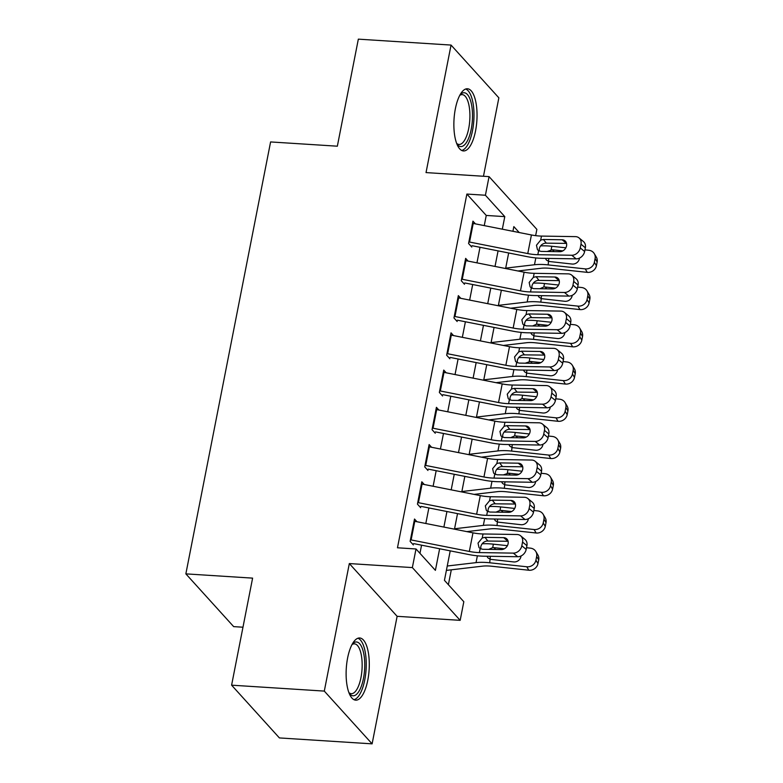 <?xml version="1.0" encoding="UTF-8"?>
<svg xmlns="http://www.w3.org/2000/svg" width="783" height="783" viewBox="0 0 783 783"><rect width="100%" height="100%" fill="white"/><g stroke="black" fill="none" stroke-linecap="round" stroke-linejoin="round"><path stroke-width="1.17" d="M367.785 680.192A31.154 11.432 93.7 0 0 359.691 637.979A31.154 11.432 93.7 0 0 347.623 657.945A31.154 11.432 93.7 0 0 355.717 700.159A31.154 11.432 93.7 0 0 367.785 680.192M475.535 130.976A31.154 11.432 93.7 0 0 467.441 88.763A31.154 11.432 93.7 0 0 455.373 108.729A31.154 11.432 93.7 0 0 463.467 150.943A31.154 11.432 93.7 0 0 475.535 130.976M450.225 550.85L444.441 580.34L463.82 601.726L460.169 620.342L412.357 567.587L416.008 548.971L435.397 570.357L439.635 548.756M397.128 616.319L349.326 563.564L324.299 691.095L231.602 685.174L279.404 737.929L372.111 743.85L397.128 616.319L460.169 620.342M242.975 627.212L233.667 626.625L185.855 573.87L270.595 141.938L337.346 146.196L358.34 39.15L451.047 45.071L426.03 172.593L489.062 176.625L536.874 229.38L535.641 235.654M483.463 176.263L498.859 97.826L451.047 45.071M448.385 584.695L451.311 569.818M324.299 691.095L372.111 743.85M416.967 521.742L414.51 519.031L410.126 541.366L413.355 544.939M424.278 484.511L421.812 481.79L417.437 504.135L420.667 507.697M431.58 447.269L429.123 444.558L424.738 466.903L427.968 470.466M438.881 410.038L436.425 407.326L432.04 429.661L435.27 433.234M446.193 372.806L443.736 370.085L439.351 392.43L442.581 395.992M453.494 335.564L451.037 332.853L446.653 355.198L449.882 358.761M460.805 298.333L458.339 295.622L453.954 317.957L457.194 321.519M468.107 261.101L465.65 258.38L461.265 280.725L464.495 284.288M484.256 225.612L486.253 215.442L466.874 194.057L397.47 547.787L416.008 548.971M419.962 553.327L421.567 545.174M425.815 523.494L428.869 507.932M433.116 486.263L436.17 470.7M440.428 449.021L443.481 433.469M447.729 411.789L450.783 396.227M455.04 374.558L458.094 358.996M462.342 337.316L465.396 321.764M469.643 300.085L472.697 284.523M476.955 262.853L480.008 247.291M475.408 223.86L472.952 221.149L468.567 243.493L471.797 247.056M349.326 563.564L412.357 567.587M466.874 194.057L485.411 195.241L489.062 176.625M231.602 685.174L252.606 578.128L185.855 573.87M519.217 232.541L513.844 226.61L512.924 231.298M508.666 252.968L505.612 268.53M501.365 290.209L498.311 305.761M494.053 327.441L491 343.003M486.752 364.672L483.698 380.235M479.45 401.914L476.397 417.466M472.139 439.146L469.086 454.708M464.838 476.377L461.784 491.939M457.526 513.619L454.483 529.171M502.324 229.194L504.79 216.627L485.411 195.241M443.883 527.076L446.936 511.514M451.194 489.845L454.248 474.283M458.495 452.603L461.549 437.051M465.807 415.372L468.851 399.81M473.108 378.14L476.162 362.578M480.41 340.899L483.463 325.346M487.721 303.667L490.775 288.105M495.022 266.435L498.076 250.873M486.253 215.442L504.79 216.627M472.531 223.292A13.977 4.365 11.1 0 1 473.216 223.429L531.422 234.959A19.966 6.235 -168.9 0 0 541.474 236.084L575.417 236.632A7.987 6.577 -50.4 0 1 579.048 237.915A7.987 6.577 -50.4 0 1 580.996 244.188L580.262 247.908L584.627 251.519L585.361 247.8L580.996 244.188M472.061 245.715L527.116 256.628A29.96 9.357 -168.9 0 0 542.188 258.312L576.131 258.86L571.766 255.248A7.987 6.577 -50.4 0 0 580.262 247.908M468.88 241.918A13.977 4.365 11.1 0 1 469.555 242.045L527.771 253.575A19.966 6.235 -168.9 0 0 537.823 254.7L571.766 255.248M566.549 243.386A6.391 5.266 -50.4 0 0 566.471 243.386L545.164 243.151C542.09 243.836 540.113 245.705 539.242 248.769L539.233 251.01M584.627 251.519A7.987 6.577 129.6 0 1 576.131 258.86M579.048 237.915L583.413 241.526A7.987 6.577 129.6 0 1 585.361 247.8M540.691 240.097L543.431 239.481L562.106 239.774A6.391 5.266 129.6 0 1 565.003 240.812A6.391 5.266 129.6 0 1 566.559 245.823A6.391 5.266 129.6 0 1 559.767 251.695L541.092 251.392L538.606 250.697L537.441 249.64L536.463 245.236L540.691 240.097L541.474 236.084M517.955 270.977L541.082 268.266A19.966 6.235 11.1 0 1 550.204 268.363L587.27 272.357L585.234 268.892A7.987 7.311 -30.5 0 0 594.375 262.276L596.411 265.731A7.987 7.311 149.5 0 1 587.27 272.357M505.691 268.129L534.476 264.752A29.96 9.357 11.1 0 1 548.159 264.899L585.234 268.892M540.573 245.921A29.96 9.357 11.1 0 1 551.809 246.283L565.855 247.79M584.96 249.855L588.885 250.276A7.987 7.311 -30.5 0 1 594.297 253.663L596.343 257.127A7.987 7.311 149.5 0 1 597.145 262.011L596.411 265.731M579.459 258.106A6.391 5.853 149.5 0 1 579.371 258.752A6.391 5.853 149.5 0 1 572.06 264.047L548.834 261.444L546.475 260.093L545.33 258.361M547.16 251.49L552.318 249.757L554.207 251.607M597.145 262.011L595.1 258.547L594.375 262.276M595.1 258.547A7.987 7.311 -30.5 0 0 594.297 253.663M562.83 250.893L552.318 249.757M548.756 258.801L548.159 264.899M460.032 94.831A26.965 9.895 -86.3 0 1 460.169 94.684A26.965 9.895 -86.3 0 1 470.495 100.478A26.965 9.895 -86.3 0 1 471.209 129.283A26.965 9.895 -86.3 0 1 457.018 144.141A26.965 9.895 -86.3 0 1 456.9 143.974M456.685 143.416A24.968 9.161 93.7 0 0 459.044 144.454A24.968 9.161 93.7 0 0 468.714 128.451A24.968 9.161 93.7 0 0 462.224 94.626A24.968 9.161 93.7 0 0 459.748 95.369M461.735 150.453A30.958 11.354 93.7 0 0 472.501 130.712A30.958 11.354 93.7 0 0 465.65 89.017M352.281 644.047A26.965 9.895 -86.3 0 1 352.419 643.9A26.965 9.895 -86.3 0 1 354.65 642.295A26.965 9.895 -86.3 0 1 364.751 664.65A26.965 9.895 -86.3 0 1 354.826 695.461A26.965 9.895 -86.3 0 1 349.267 693.356A26.965 9.895 -86.3 0 1 349.14 693.19M348.924 692.632A24.968 9.161 93.7 0 0 351.293 693.669A24.968 9.161 93.7 0 0 352.967 693.366A24.968 9.161 93.7 0 0 362.128 667.087A24.968 9.161 93.7 0 0 354.474 643.851A24.968 9.161 93.7 0 0 352.8 644.145A24.968 9.161 93.7 0 0 351.998 644.585M353.975 699.669A30.958 11.354 93.7 0 0 354.836 699.395A30.958 11.354 93.7 0 0 366.141 668.447A30.958 11.354 93.7 0 0 357.9 638.233M465.229 260.533A13.977 4.365 11.1 0 1 465.905 260.661L524.121 272.2A19.966 6.235 -168.9 0 0 534.172 273.326L568.115 273.864A7.987 6.577 -50.4 0 1 571.747 275.156A7.987 6.577 -50.4 0 1 573.685 281.42L572.96 285.149L577.325 288.761L578.06 285.032L573.685 281.42M464.759 282.957L519.804 293.86A29.96 9.357 -168.9 0 0 534.887 295.553L568.83 296.091L564.465 292.48A7.987 6.577 -50.4 0 0 572.96 285.149M461.569 279.149A13.977 4.365 11.1 0 1 462.254 279.277L520.47 290.816A19.966 6.235 -168.9 0 0 530.522 291.942L564.465 292.48M559.248 280.627A6.391 5.266 -50.4 0 0 559.16 280.627L537.862 280.383C534.779 281.068 532.802 282.937 531.931 286.001L531.931 288.252M577.325 288.761A7.987 6.577 129.6 0 1 568.83 296.091M571.747 275.156L576.112 278.768A7.987 6.577 129.6 0 1 578.06 285.032M533.38 277.329L536.13 276.712L554.795 277.016A6.391 5.266 129.6 0 1 557.702 278.043A6.391 5.266 129.6 0 1 559.258 283.064A6.391 5.266 129.6 0 1 552.455 288.927L533.791 288.633L531.305 287.929L530.13 286.872L529.161 282.467L533.38 277.329L534.172 273.326M457.918 297.765A13.977 4.365 11.1 0 1 458.603 297.892L516.809 309.432A19.966 6.235 -168.9 0 0 526.861 310.557L560.814 311.096A7.987 6.577 -50.4 0 1 564.435 312.388A7.987 6.577 -50.4 0 1 566.383 318.661L565.649 322.381L570.024 325.992L570.748 322.263L566.383 318.661M457.448 320.188L512.503 331.092A29.96 9.357 -168.9 0 0 527.576 332.785L561.528 333.323L557.153 329.712A7.987 6.577 -50.4 0 0 565.649 322.381M454.267 316.381A13.977 4.365 11.1 0 1 454.952 316.518L513.159 328.048A19.966 6.235 -168.9 0 0 523.21 329.173L557.153 329.712M551.937 317.859A6.391 5.266 -50.4 0 0 551.858 317.859L530.551 317.624C527.478 318.299 525.501 320.169 524.63 323.242L524.62 325.483M570.024 325.992A7.987 6.577 129.6 0 1 561.528 333.323M564.435 312.388L568.81 315.999A7.987 6.577 129.6 0 1 570.748 322.263M526.078 314.57L528.819 313.954L547.493 314.247A6.391 5.266 129.6 0 1 550.39 315.275A6.391 5.266 129.6 0 1 551.946 320.296A6.391 5.266 129.6 0 1 545.154 326.159L526.479 325.865L524.003 325.16L522.829 324.113L521.85 319.709L526.078 314.57L526.861 310.557M450.616 334.997A13.977 4.365 11.1 0 1 451.292 335.134L509.508 346.663A19.966 6.235 -168.9 0 0 519.56 347.789L553.503 348.337A7.987 6.577 -50.4 0 1 557.134 349.619A7.987 6.577 -50.4 0 1 559.082 355.893L558.348 359.612L562.713 363.224L563.447 359.505L559.082 355.893M450.147 357.42L505.192 368.333A29.96 9.357 -168.9 0 0 520.274 370.016L554.217 370.565L549.852 366.953A7.987 6.577 -50.4 0 0 558.348 359.612M446.966 353.622A13.977 4.365 11.1 0 1 447.641 353.75L505.857 365.279A19.966 6.235 -168.9 0 0 515.909 366.405L549.852 366.953M544.635 355.091A6.391 5.266 -50.4 0 0 544.557 355.091L523.25 354.856C520.166 355.541 518.199 357.41 517.318 360.474L517.318 362.715M562.713 363.224A7.987 6.577 129.6 0 1 554.217 370.565M557.134 349.619L561.499 353.231A7.987 6.577 129.6 0 1 563.447 359.505M518.777 351.802L521.517 351.185L540.182 351.479A6.391 5.266 129.6 0 1 543.089 352.516A6.391 5.266 129.6 0 1 544.645 357.528A6.391 5.266 129.6 0 1 537.852 363.4L519.178 363.097L516.692 362.402L515.527 361.345L514.548 356.94L518.777 351.802L519.56 347.789M443.305 372.238A13.977 4.365 11.1 0 1 443.99 372.365L502.206 383.905A19.966 6.235 -168.9 0 0 512.258 385.03L546.201 385.569A7.987 6.577 -50.4 0 1 549.832 386.861A7.987 6.577 -50.4 0 1 551.77 393.125L551.046 396.854L555.411 400.465L556.136 396.736L551.77 393.125M442.845 394.661L497.89 405.565A29.96 9.357 -168.9 0 0 512.973 407.258L546.916 407.796L542.55 404.185A7.987 6.577 -50.4 0 0 551.046 396.854M439.654 390.854A13.977 4.365 11.1 0 1 440.34 390.981L498.546 402.521A19.966 6.235 -168.9 0 0 508.607 403.646L542.55 404.185M537.324 392.332A6.391 5.266 -50.4 0 0 537.246 392.332L515.948 392.097C512.865 392.772 510.888 394.642 510.017 397.705L510.017 399.956M555.411 400.465A7.987 6.577 129.6 0 1 546.916 407.796M549.832 386.861L554.198 390.472A7.987 6.577 129.6 0 1 556.136 396.736M511.465 389.034L514.216 388.417L532.88 388.72A6.391 5.266 129.6 0 1 535.787 389.748A6.391 5.266 129.6 0 1 537.344 394.769A6.391 5.266 129.6 0 1 530.541 400.632L511.876 400.338L509.39 399.633L508.216 398.576L507.247 394.172L511.465 389.034L512.258 385.03M510.653 308.208L533.771 305.497A19.966 6.235 11.1 0 1 542.893 305.595L579.968 309.588L577.923 306.124A7.987 7.311 -30.5 0 0 587.064 299.507L589.11 302.972A7.987 7.311 149.5 0 1 579.968 309.588M498.389 305.36L527.174 301.984A29.96 9.357 11.1 0 1 540.857 302.13L577.923 306.124M533.262 283.152A29.96 9.357 11.1 0 1 544.508 283.515L558.553 285.032M577.648 287.087L581.573 287.508A7.987 7.311 -30.5 0 1 586.996 290.894L589.041 294.359A7.987 7.311 149.5 0 1 589.844 299.243L589.11 302.972M572.158 295.338A6.391 5.853 149.5 0 1 572.07 295.994A6.391 5.853 149.5 0 1 564.758 301.289L541.533 298.675L539.174 297.325L538.019 295.602M539.859 288.731L543.823 286.969L545.007 286.989L546.896 288.839M589.844 299.243L587.798 295.778L587.064 299.507M587.798 295.778A7.987 7.311 -30.5 0 0 586.996 290.894M555.519 288.124L545.007 286.989M541.445 296.033L540.857 302.13M503.352 345.45L526.47 342.729A19.966 6.235 11.1 0 1 535.592 342.827L572.657 346.82L570.621 343.365A7.987 7.311 -30.5 0 0 579.763 336.739L581.808 340.204A7.987 7.311 149.5 0 1 572.657 346.82M491.078 342.602L519.863 339.225A29.96 9.357 11.1 0 1 533.546 339.372L570.621 343.365M525.961 320.394A29.96 9.357 11.1 0 1 537.197 320.756L551.242 322.263M570.347 324.319L574.272 324.739A7.987 7.311 -30.5 0 1 579.694 328.136L581.73 331.591A7.987 7.311 149.5 0 1 582.532 336.484L581.808 340.204M564.856 332.579A6.391 5.853 149.5 0 1 564.758 333.225A6.391 5.853 149.5 0 1 557.447 338.52L534.221 335.917L531.872 334.556L530.717 332.834M532.557 325.963L536.521 324.211L537.706 324.231L539.595 326.071M582.532 336.484L580.497 333.02L579.763 336.739M580.497 333.02A7.987 7.311 -30.5 0 0 579.694 328.136M548.217 325.356L537.706 324.231M534.143 333.264L533.546 339.372M496.04 382.681L519.158 379.97A19.966 6.235 11.1 0 1 528.29 380.068L565.355 384.061L563.31 380.597A7.987 7.311 -30.5 0 0 572.451 373.98L574.497 377.435A7.987 7.311 149.5 0 1 565.355 384.061M483.777 379.833L512.562 376.457A29.96 9.357 11.1 0 1 526.245 376.603L563.31 380.597M518.659 357.625A29.96 9.357 11.1 0 1 529.895 357.988L543.94 359.495M563.046 361.56L566.97 361.981A7.987 7.311 -30.5 0 1 572.383 365.367L574.428 368.832A7.987 7.311 149.5 0 1 575.231 373.716L574.497 377.435M557.545 369.811A6.391 5.853 149.5 0 1 557.457 370.457A6.391 5.853 149.5 0 1 550.146 375.752L526.92 373.148L524.561 371.798L523.416 370.065M525.246 363.195L530.394 361.462L532.293 363.312M575.231 373.716L573.185 370.251L572.451 373.98M573.185 370.251A7.987 7.311 -30.5 0 0 572.383 365.367M540.906 362.598L530.394 361.462M526.842 370.506L526.245 376.603M488.739 419.913L511.857 417.202A19.966 6.235 11.1 0 1 520.979 417.3L558.054 421.293L556.008 417.828A7.987 7.311 -30.5 0 0 565.15 411.212L567.195 414.677A7.987 7.311 149.5 0 1 558.054 421.293M476.475 417.065L505.25 413.688A29.96 9.357 11.1 0 1 518.933 413.835L556.008 417.828M511.348 394.857A29.96 9.357 11.1 0 1 522.594 395.219L536.639 396.736M555.734 398.792L559.659 399.213A7.987 7.311 -30.5 0 1 565.081 402.599L567.127 406.064A7.987 7.311 149.5 0 1 567.92 410.948L567.195 414.677M550.243 407.043A6.391 5.853 149.5 0 1 550.155 407.698A6.391 5.853 149.5 0 1 542.834 412.993L519.618 410.38L517.26 409.029L516.105 407.307M517.945 400.436L521.909 398.674L523.093 398.694L524.982 400.544M567.92 410.948L565.884 407.483L565.15 411.212M565.884 407.483A7.987 7.311 -30.5 0 0 565.081 402.599M533.605 399.829L523.093 398.694M519.53 407.737L518.933 413.835M436.004 409.47A13.977 4.365 11.1 0 1 436.689 409.597L494.895 421.137A19.966 6.235 -168.9 0 0 504.947 422.262L538.89 422.8A7.987 6.577 -50.4 0 1 542.521 424.092A7.987 6.577 -50.4 0 1 544.469 430.366L543.735 434.085L548.1 437.697L548.834 433.978L544.469 430.366M435.534 431.893L490.589 442.796A29.96 9.357 -168.9 0 0 505.661 444.49L539.604 445.028L535.239 441.416A7.987 6.577 -50.4 0 0 543.735 434.085M432.353 428.086A13.977 4.365 11.1 0 1 433.038 428.223L491.244 439.752A19.966 6.235 -168.9 0 0 501.296 440.878L535.239 441.416M530.022 429.564A6.391 5.266 -50.4 0 0 529.944 429.564L508.637 429.329C505.564 430.004 503.586 431.883 502.715 434.947L502.706 437.188M548.1 437.697A7.987 6.577 129.6 0 1 539.604 445.028M542.521 424.092L546.886 427.704A7.987 6.577 129.6 0 1 548.834 433.978M504.164 426.275L506.904 425.658L525.579 425.952A6.391 5.266 129.6 0 1 528.476 426.989A6.391 5.266 129.6 0 1 530.032 432.001A6.391 5.266 129.6 0 1 523.24 437.863L504.565 437.57L502.089 436.865L500.914 435.818L499.936 431.413L504.164 426.275L504.947 422.262M481.428 457.155L504.555 454.434A19.966 6.235 11.1 0 1 513.677 454.541L550.743 458.525L548.707 455.07A7.987 7.311 -30.5 0 0 557.848 448.444L559.884 451.908A7.987 7.311 149.5 0 1 550.743 458.525M469.164 454.306L497.949 450.93A29.96 9.357 11.1 0 1 511.632 451.077L548.707 455.07M504.046 432.099A29.96 9.357 11.1 0 1 515.283 432.461L529.328 433.968M548.433 436.023L552.358 436.444A7.987 7.311 -30.5 0 1 557.77 439.84L559.816 443.295A7.987 7.311 149.5 0 1 560.618 448.189L559.884 451.908M542.942 444.284A6.391 5.853 149.5 0 1 542.844 444.93A6.391 5.853 149.5 0 1 535.533 450.225L512.307 447.622L509.948 446.261L508.803 444.538M510.643 437.668L514.607 435.916L515.791 435.935L517.68 437.775M560.618 448.189L558.573 444.724L557.848 448.444M558.573 444.724A7.987 7.311 -30.5 0 0 557.77 439.84M526.303 437.061L515.791 435.935M512.229 444.969L511.632 451.077M428.702 446.711A13.977 4.365 11.1 0 1 429.378 446.839L487.594 458.368A19.966 6.235 -168.9 0 0 497.645 459.494L531.588 460.042A7.987 6.577 -50.4 0 1 535.22 461.324A7.987 6.577 -50.4 0 1 537.158 467.598L536.433 471.317L540.799 474.929L541.533 471.209L537.158 467.598M428.232 469.125L483.277 480.038A29.96 9.357 -168.9 0 0 498.36 481.721L532.303 482.269L527.938 478.658A7.987 6.577 -50.4 0 0 536.433 471.317M425.052 465.327A13.977 4.365 11.1 0 1 425.727 465.454L483.943 476.984A19.966 6.235 -168.9 0 0 493.995 478.11L527.938 478.658M522.721 466.795A6.391 5.266 -50.4 0 0 522.633 466.795L501.335 466.56C498.252 467.245 496.275 469.115 495.404 472.178L495.404 474.42M540.799 474.929A7.987 6.577 129.6 0 1 532.303 482.269M535.22 461.324L539.585 464.936A7.987 6.577 129.6 0 1 541.533 471.209M496.862 463.507L499.603 462.89L518.268 463.184A6.391 5.266 129.6 0 1 521.175 464.221A6.391 5.266 129.6 0 1 522.731 469.232A6.391 5.266 129.6 0 1 515.928 475.105L497.264 474.801L494.778 474.106L493.603 473.049L492.634 468.645L496.862 463.507L497.645 459.494M474.126 494.386L497.244 491.675A19.966 6.235 11.1 0 1 506.366 491.773L543.441 495.766L541.396 492.301A7.987 7.311 -30.5 0 0 550.537 485.685L552.583 489.14A7.987 7.311 149.5 0 1 543.441 495.766M461.862 491.538L490.647 488.161A29.96 9.357 11.1 0 1 504.33 488.308L541.396 492.301M496.735 469.33A29.96 9.357 11.1 0 1 507.981 469.692L522.026 471.2M541.122 473.265L545.046 473.686A7.987 7.311 -30.5 0 1 550.469 477.072L552.514 480.537A7.987 7.311 149.5 0 1 553.317 485.421L552.583 489.14M535.631 481.516A6.391 5.853 149.5 0 1 535.543 482.162A6.391 5.853 149.5 0 1 528.231 487.457L505.006 484.853L502.647 483.502L501.492 481.77M503.332 474.899L508.48 473.167L510.379 475.017M553.317 485.421L551.271 481.956L550.537 485.685M551.271 481.956A7.987 7.311 -30.5 0 0 550.469 477.072M518.992 474.302L508.48 473.167M504.927 482.211L504.33 488.308M421.391 483.943A13.977 4.365 11.1 0 1 422.076 484.07L480.282 495.61A19.966 6.235 -168.9 0 0 490.344 496.735L524.287 497.274A7.987 6.577 -50.4 0 1 527.908 498.565A7.987 6.577 -50.4 0 1 529.856 504.829L529.122 508.559L533.497 512.17L534.221 508.441L529.856 504.829M420.921 506.366L475.976 517.269A29.96 9.357 -168.9 0 0 491.058 518.963L525.001 519.501L520.626 515.889A7.987 6.577 -50.4 0 0 529.122 508.559M417.74 502.559A13.977 4.365 11.1 0 1 418.425 502.686L476.632 514.225A19.966 6.235 -168.9 0 0 486.683 515.351L520.626 515.889M515.41 504.037A6.391 5.266 -50.4 0 0 515.331 504.037L494.024 503.802C490.951 504.477 488.974 506.347 488.103 509.41L488.103 511.661M533.497 512.17A7.987 6.577 129.6 0 1 525.001 519.501M527.908 498.565L532.283 502.177A7.987 6.577 129.6 0 1 534.221 508.441M489.551 500.738L492.292 500.122L510.966 500.425A6.391 5.266 129.6 0 1 513.873 501.453A6.391 5.266 129.6 0 1 515.42 506.474A6.391 5.266 129.6 0 1 508.627 512.336L489.962 512.043L487.476 511.338L486.302 510.281L485.323 505.887L489.551 500.738L490.344 496.735M466.825 531.618L489.943 528.907A19.966 6.235 11.1 0 1 499.065 529.005L536.14 532.998L534.094 529.533A7.987 7.311 -30.5 0 0 543.236 522.917L545.281 526.382A7.987 7.311 149.5 0 1 536.14 532.998M454.561 528.77L483.336 525.393A29.96 9.357 11.1 0 1 497.019 525.54L534.094 529.533M489.434 506.562A29.96 9.357 11.1 0 1 500.67 506.924L514.715 508.441M533.82 510.496L537.745 510.917A7.987 7.311 -30.5 0 1 543.167 514.304L545.203 517.769A7.987 7.311 149.5 0 1 546.005 522.653L545.281 526.382M528.329 518.747A6.391 5.853 149.5 0 1 528.241 519.403A6.391 5.853 149.5 0 1 520.92 524.698L497.704 522.085L495.345 520.734L494.19 519.012M496.031 512.141L499.994 510.379L501.179 510.399L503.068 512.248M546.005 522.653L543.97 519.198L543.236 522.917M543.97 519.198A7.987 7.311 -30.5 0 0 543.167 514.304M511.69 511.534L501.179 510.399M497.616 519.442L497.019 525.54M414.09 521.175A13.977 4.365 11.1 0 1 414.775 521.302L472.981 532.841A19.966 6.235 -168.9 0 0 483.033 533.967L516.976 534.505A7.987 6.577 -50.4 0 1 520.607 535.797A7.987 6.577 -50.4 0 1 522.555 542.071L521.821 545.79L526.186 549.402L526.92 545.682L522.555 542.071M413.62 543.598L468.665 554.511A29.96 9.357 -168.9 0 0 483.747 556.194L517.69 556.733L513.325 553.121A7.987 6.577 -50.4 0 0 521.821 545.79M410.439 539.79A13.977 4.365 11.1 0 1 411.114 539.927L469.33 551.457A19.966 6.235 -168.9 0 0 479.382 552.583L513.325 553.121M508.108 541.268A6.391 5.266 -50.4 0 0 508.03 541.268L486.723 541.033C483.64 541.709 481.672 543.588 480.791 546.651L480.791 548.893M526.186 549.402A7.987 6.577 129.6 0 1 517.69 556.733M520.607 535.797L524.972 539.409A7.987 6.577 129.6 0 1 526.92 545.682M482.25 537.98L484.99 537.363L503.665 537.657A6.391 5.266 129.6 0 1 506.562 538.694A6.391 5.266 129.6 0 1 508.118 543.705A6.391 5.266 129.6 0 1 501.326 549.568L482.651 549.275L480.165 548.57L479 547.523L478.022 543.118L482.25 537.98L483.033 533.967M446.388 570.396L482.641 566.138A19.966 6.235 11.1 0 1 491.763 566.246L528.828 570.23L526.783 566.775A7.987 7.311 -30.5 0 0 535.934 560.148L537.97 563.613A7.987 7.311 149.5 0 1 528.828 570.23M447.25 566.011L476.035 562.634A29.96 9.357 11.1 0 1 489.718 562.781L526.783 566.775M482.132 543.803A29.96 9.357 11.1 0 1 493.368 544.165L507.413 545.673M526.519 547.728L530.443 548.149A7.987 7.311 -30.5 0 1 535.856 551.545L537.901 555A7.987 7.311 149.5 0 1 538.704 559.894L537.97 563.613M521.018 555.989A6.391 5.853 149.5 0 1 520.93 556.635A6.391 5.853 149.5 0 1 513.619 561.93L490.393 559.326L488.034 557.966L486.889 556.243M488.719 549.372L492.693 547.62L493.867 547.64L495.766 549.48M538.704 559.894L536.658 556.429L535.934 560.148M536.658 556.429A7.987 7.311 -30.5 0 0 535.856 551.545M504.379 548.766L493.867 547.64M490.315 556.684L489.718 562.781M537.823 254.7L538.606 250.697M527.771 253.575L531.422 234.959M469.555 242.045L473.216 223.429M566.471 243.386L562.106 239.774M543.431 239.481L546.25 243.063M551.809 246.283L551.134 249.738M535.817 257.93L534.476 264.752M530.522 291.942L531.305 287.929M520.47 290.816L524.121 272.2M462.254 279.277L465.905 260.661M559.16 280.627L554.795 277.016M536.13 276.712L538.939 280.304M523.21 329.173L524.003 325.16M513.159 328.048L516.809 309.432M454.952 316.518L458.603 297.892M551.858 317.859L547.493 314.247M528.819 313.954L531.637 317.536M515.909 366.405L516.692 362.402M505.857 365.279L509.508 346.663M447.641 353.75L451.292 335.134M544.557 355.091L540.182 351.479M521.517 351.185L524.336 354.768M508.607 403.646L509.39 399.633M498.546 402.521L502.206 383.905M440.34 390.981L443.99 372.365M537.246 392.332L532.88 388.72M514.216 388.417L517.025 392.009M544.508 283.515L543.823 286.969M528.505 295.162L527.174 301.984M537.197 320.756L536.521 324.211M521.204 332.403L519.863 339.225M529.895 357.988L529.22 361.443M513.893 369.635L512.562 376.457M522.594 395.219L521.909 398.674M506.591 406.876L505.25 413.688M501.296 440.878L502.089 436.865M491.244 439.752L494.895 421.137M433.038 428.223L436.689 409.597M529.944 429.564L525.579 425.952M506.904 425.658L509.723 429.241M515.283 432.461L514.607 435.916M499.29 444.108L497.949 450.93M493.995 478.11L494.778 474.106M483.943 476.984L487.594 458.368M425.727 465.454L429.378 446.839M522.633 466.795L518.268 463.184M499.603 462.89L502.422 466.472M507.981 469.692L507.306 473.147M491.978 481.339L490.647 488.161M486.683 515.351L487.476 511.338M476.632 514.225L480.282 495.61M418.425 502.686L422.076 484.07M515.331 504.037L510.966 500.425M492.292 500.122L495.11 503.714M500.67 506.924L499.994 510.379M484.677 518.581L483.336 525.393M479.382 552.583L480.165 548.57M469.33 551.457L472.981 532.841M411.114 539.927L414.775 521.302M508.03 541.268L503.665 537.657M484.99 537.363L487.809 540.945M493.368 544.165L492.693 547.62M477.376 555.813L476.035 562.634"/></g></svg>
